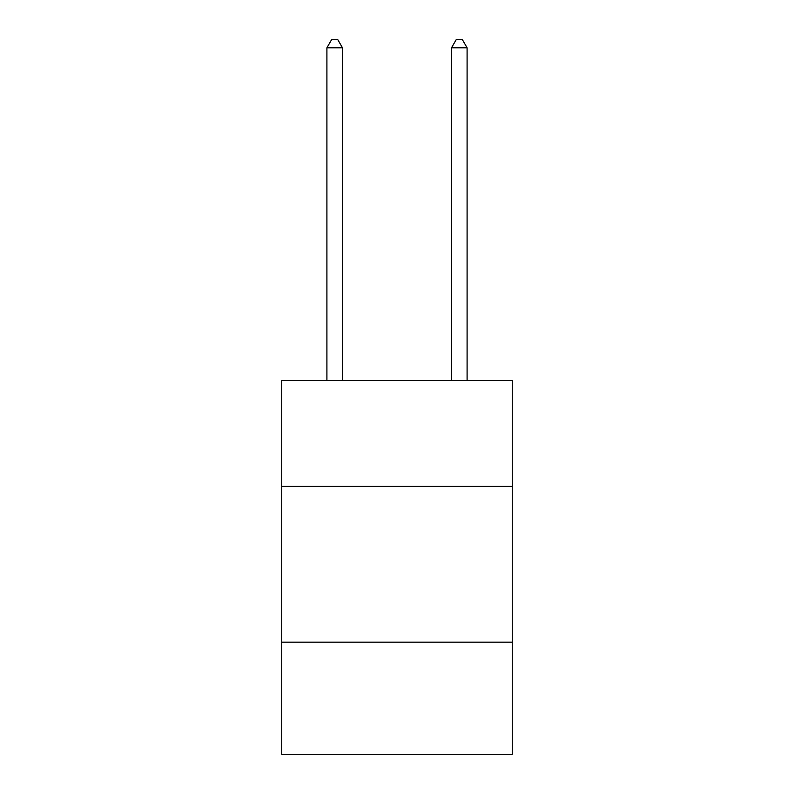 <?xml version="1.0" encoding="UTF-8"?>
<svg xmlns="http://www.w3.org/2000/svg" width="794" height="794" viewBox="0 0 794 794"><rect width="100%" height="100%" fill="white"/><g stroke="black" fill="none" stroke-linecap="round" stroke-linejoin="round"><path stroke-width="1.19" d="M512.259 486.404L512.259 380.495L281.741 380.495L281.741 486.404L512.259 486.404L512.259 754.3L281.741 754.3L281.741 486.404M512.259 642.157L281.741 642.157M342.482 380.495L342.482 47.799L326.91 47.799L326.91 380.495M326.91 47.799L331.584 39.7L337.817 39.7L342.482 47.799M467.09 380.495L467.09 47.799L451.518 47.799L451.518 380.495M451.518 47.799L456.183 39.7L462.416 39.7L467.09 47.799"/></g></svg>
